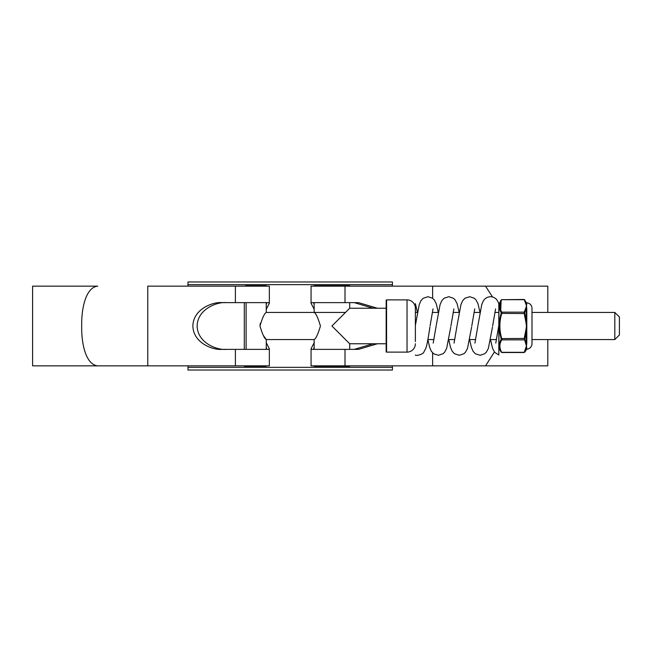 <?xml version="1.0" encoding="UTF-8"?>
<svg xmlns="http://www.w3.org/2000/svg" width="652" height="652" viewBox="0 0 652 652"><rect width="100%" height="100%" fill="white"/><g stroke="black" fill="none" stroke-linecap="round" stroke-linejoin="round"><path stroke-width="0.98" d="M187.98 367.345L392.422 367.345L392.422 370.018L187.98 370.018L187.98 365.845M392.422 367.345L392.422 365.845M392.422 286.155L392.422 284.655L187.98 284.655L187.98 281.982L392.422 281.982L392.422 284.655M187.98 286.155L187.98 284.655M614.812 312.438L619.4 317.027L619.4 334.973L614.812 339.562L614.812 312.438L531.991 312.438M498.821 312.438L494.909 312.438M480.035 312.438L474.045 312.438M459.171 312.438L453.181 312.438M438.307 312.438L432.325 312.438M417.451 312.438L415.373 312.438L415.373 304.883M345.487 312.438L266.252 312.438C264.492 313.262 262.397 317.785 259.969 326.008C262.397 334.215 264.492 338.73 266.252 339.562L263.4 335.519M614.812 339.562L531.991 339.562M496.474 339.562L490.483 339.562M475.61 339.562L469.619 339.562M454.746 339.562L448.763 339.562M433.89 339.562L427.899 339.562M314.15 302.683L314.15 312.438C315.91 313.262 318.005 317.785 320.434 326.008C318.005 334.215 315.91 338.73 314.15 339.562L266.252 339.562L266.252 349.317M259.969 326L260.278 323.302M266.252 365.845L266.252 366.261L244.304 366.261L244.304 365.845M266.252 286.155L266.252 285.739L246.114 285.739L246.114 286.155M244.304 349.366L244.304 302.634M244.304 286.155L246.114 285.739M547.802 339.562L547.802 365.845L311.061 365.845L311.061 348.738L311.77 349.366L358.51 349.366L377.353 343.775M377.353 308.225L358.51 302.634L311.77 302.634L311.061 303.262L314.15 309.268M314.15 342.732L311.061 348.738M311.061 303.262L311.061 286.155L432.626 286.155L432.626 298.282M314.15 347.451L313.734 348.738L314.549 349.366M314.549 302.634L313.734 303.262L314.15 304.549M547.802 312.438L547.802 286.155L432.626 286.155M269.341 348.738L269.341 365.845L32.6 365.845L32.6 286.155L97.678 286.155C85.795 287.361 81.671 308.2 81.687 323.702L81.687 328.298C81.679 343.889 85.779 364.582 97.678 365.845L147.776 365.845L147.776 286.155L269.341 286.155L269.341 303.262L268.632 302.634L221.892 302.634C213.4 301.697 193.261 308.706 192.87 326C193.261 343.294 213.4 350.303 221.892 349.366L268.632 349.366L269.341 348.738L266.252 342.732M226.154 302.634C217.662 301.697 197.523 308.706 197.124 326C197.523 343.294 217.662 350.303 226.154 349.366M266.252 304.549L266.668 303.262L265.853 302.634M265.853 349.366L266.668 348.738L266.252 347.451M354.248 349.366L373.091 343.775M373.091 308.225L354.248 302.634M432.626 365.845L432.626 352.879M266.252 309.268L269.341 303.262M492.529 296.97L485.52 286.155M485.52 365.845L494.436 351.99M415.373 341.607L415.373 308.225A8.346 8.346 0 0 0 407.027 299.879L386.579 299.879A0.416 0.416 0 0 0 386.163 300.295L386.163 351.705A0.416 0.416 0 0 0 386.579 352.121L407.027 352.121A8.346 8.346 0 0 0 415.373 343.775M386.163 308.225L349.7 308.225L331.925 326L349.7 343.775L386.163 343.775M349.7 365.845L349.7 366.261L314.15 366.261L314.15 365.845M349.7 349.366L349.7 343.775M349.7 308.225L349.7 302.634M349.7 286.155L349.7 285.739L314.15 285.739L314.15 286.155M314.15 349.317L314.15 339.562M495.781 343.115L498.821 325.462L498.821 304.15A0.652 0.652 0 0 1 498.902 303.824L498.902 348.176A0.652 0.652 0 0 1 498.821 347.85M526.604 304.94L526.466 305.927L525.903 304.003A0.652 0.562 -11 0 1 526.327 304.125L526.278 302.504A0.652 0.652 0 0 0 526.8 302.83A5.526 5.526 0 0 1 531.991 308.347L531.991 343.653A5.526 5.526 0 0 1 526.8 349.17L524.795 352.064A0.652 0.538 -150.8 0 1 524.232 352.3L526.466 346.073L526.604 347.06M525.903 304.003L524.159 299.48L501.714 299.7A0.652 0.538 -150.8 0 0 501.152 299.936L500.679 311.623M498.902 348.176L501.152 352.064C498.715 347.923 498.715 343.718 501.152 339.456L501.152 338.608C498.715 330.23 498.715 321.827 501.152 313.392L501.152 312.544C498.715 308.306 498.715 304.109 501.152 299.936M498.902 303.824L501.714 299.7C499.277 303.832 499.277 307.98 501.714 312.145L501.714 313.555C499.277 321.819 499.277 330.124 501.714 338.445L501.714 339.855C499.277 343.987 499.277 348.135 501.714 352.3L524.232 352.3M526.734 304.297L526.8 303.783L526.734 304.297A0.652 0.603 15.1 0 1 526.327 304.125L526.8 309.187L526.8 342.813L526.466 346.073L525.903 344.158A0.652 0.562 -11 0 0 526.327 343.995L526.278 343.05A0.652 0.473 180 0 1 526.8 342.813M526.8 302.83L526.8 303.783A0.652 0.619 0 0 1 526.278 303.473L524.795 299.936A0.652 0.538 -29.2 0 0 524.232 299.7L501.714 299.7M526.278 349.496L526.327 347.875A0.652 0.603 164.9 0 1 526.734 347.703L526.8 349.17M524.795 339.456L526.278 343.05L526.278 331.469L524.795 339.456A0.652 0.538 150.8 0 1 524.232 339.855L501.714 339.855A0.652 0.538 29.2 0 1 501.152 339.456C498.715 343.694 498.715 347.891 501.152 352.064L501.787 352.52L524.159 352.52L526.278 348.527A0.652 0.619 180 0 1 526.8 348.217M524.795 338.608L524.232 338.445L525.903 329.839L526.278 331.469L526.8 331.395M525.903 329.839L526.466 326L525.903 322.161L526.327 322.121L526.278 308.95A0.652 0.473 180 0 0 526.8 309.187M524.795 312.544L524.795 313.392L524.232 313.555L524.232 312.145A0.652 0.538 -150.8 0 1 524.795 312.544L526.327 308.005A0.652 0.562 -169 0 0 525.903 307.842L526.466 305.927L526.327 308.005A0.652 0.497 171.7 0 0 526.734 308.111M524.795 313.392L526.278 320.531L526.8 320.605M501.152 352.064A0.652 0.538 -29.2 0 0 501.714 352.3M501.152 338.608L524.232 338.445L525.903 344.158M501.152 313.392L524.232 313.555L525.903 322.161M525.903 307.842L524.232 312.145L501.714 312.145A0.652 0.538 150.8 0 0 501.152 312.544M526.734 343.889A0.652 0.497 -171.7 0 0 526.327 343.995L526.327 347.875A0.652 0.562 -169 0 1 525.903 347.997M498.821 325.462L498.821 355.022L494.681 352.3L492.602 348.461L490.475 339.619M246.114 302.634L246.114 349.366M246.114 365.845L246.114 366.261M345.006 365.845L345.006 349.366M345.006 302.634L345.006 286.155M235.396 365.845L235.396 349.366M235.396 302.634L235.396 286.155M386.579 299.879L386.579 352.121M407.027 299.879L407.027 352.121M526.734 322.186L526.734 329.814M266.252 312.438L266.252 302.683M524.159 299.48L526.278 302.504M492.643 325.992L495.601 308.885M474.917 343.115L477.916 325.739M471.779 325.992L474.737 308.885M454.053 343.115L457.052 325.739M450.915 325.992L453.873 308.885M433.197 343.115L436.196 325.739M430.059 325.992L433.018 308.885M415.373 325.462L419.212 304.655L420.923 300.727L423.213 298.241L428.022 296.701L432.651 298.306L434.216 299.83L436.204 303.563L438.323 312.381M492.48 327.092L488.356 348.437L486.368 352.17L484.803 353.694L480.174 355.299L475.365 353.759L473.075 351.273L471.372 347.345L469.611 339.619M480.043 312.381L477.924 303.563L475.936 299.83L474.371 298.306L469.75 296.701L464.941 298.241L462.643 300.727L460.94 304.655L457.174 324.908M471.616 327.092L467.5 348.437L465.512 352.17L463.939 353.694L459.318 355.299L454.509 353.759L452.219 351.273L450.508 347.345L448.747 339.619M459.179 312.381L457.068 303.563L455.08 299.83L453.515 298.306L448.886 296.701L444.077 298.241L441.787 300.727L440.076 304.655L436.318 324.908M450.752 327.092L446.636 348.437L444.648 352.17L443.083 353.694L438.454 355.299L433.645 353.759L431.355 351.273L429.644 347.345L427.891 339.619M429.896 327.092C427.965 340.116 426.718 346.163 425.772 348.437L423.784 352.17C424.028 353.637 416.245 356.448 415.373 355.022M417.459 312.381L415.373 303.645M498.821 303.645C497.582 300.702 496.4 298.934 495.276 298.339C492.244 296.228 489.098 296.179 485.846 298.208C484.012 299.431 482.61 301.762 481.641 305.193L478.038 324.908"/></g></svg>
